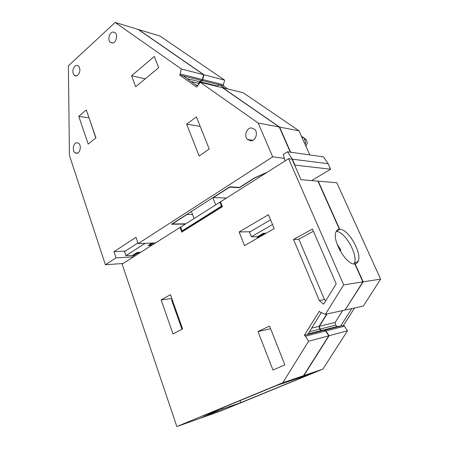 <?xml version="1.0" encoding="UTF-8"?>
<svg xmlns="http://www.w3.org/2000/svg" width="449" height="449" viewBox="0 0 449 449"><rect width="100%" height="100%" fill="white"/><g stroke="black" fill="none" stroke-linecap="round" stroke-linejoin="round"><path stroke-width="0.67" d="M227.851 89.02L223.125 85.765L224.652 80.13L159.928 36.027L138.528 29.539L203.981 74.798L202.426 80.663L199.766 81.735L199.014 83.828M309.799 154.927L298.989 130.782L243.15 92.73L222.755 87.78L279.615 127.101L290.638 152.217M138.415 252.669L138.73 253.578M224.652 80.13L203.981 74.798M223.624 84.771L202.937 79.625M223.125 85.765L202.426 80.663M199.766 81.735L217.125 85.967L219.757 84.934L224.489 88.2M298.989 130.782L279.615 127.101M266.611 172.629L254.965 177.86L239.424 187.727L229.635 187.143L213.443 197.543L226.453 198.054M185.706 223.843L172.332 223.956L187.16 214.426L192.548 214.47M301.498 136.378L303.917 137.691L305.634 142.355L305.191 144.623M151.975 243.049L148.119 245.496L151.745 245.339M137.961 242.92L124.575 251.563L125.961 255.633L132.461 255.447L137.136 252.478L140.778 252.282M217.125 85.967L216.923 86.365M239.424 187.727L239.295 187.407M125.961 255.633L145.201 243.313M198.946 83.407L199.305 83.497M95.8 137.961L89.222 118.362M304.545 138.449L306.038 139.353L307.352 142.889L305.954 146.335M203.622 74.708L181.273 68.944L115.157 22.45L138.157 29.426L203.622 74.708L202.067 80.573L199.401 81.651L198.581 83.323L198.716 84.171M202.067 80.573L179.69 75.056L196.6 87.089L200.31 82.335L222.401 87.695L279.272 127.033L290.301 152.172M267.228 172.242L254.605 177.832L239.519 187.418L229.72 186.829L171.535 224.219L185.308 224.096M138.101 252.871L138.415 253.78M187.014 78.631L199.401 81.651M191.083 81.522L198.581 83.323M195.893 84.934L197.683 85.361M279.272 127.033L258.181 123.026L200.31 82.335M284.363 158.323L272.683 156.841L258.181 123.026M155.59 242.903L138.197 243.588L272.683 156.841M123.037 263.512L105.403 264.742L116.055 257.872L113.979 251.687L125.265 251.12M115.157 22.45L68.377 65.823L69.449 155.455L105.403 264.742M202.572 79.535L180.206 73.973L181.273 68.944M179.69 75.056L180.206 73.973M138.197 243.588L136.002 237.285L113.979 251.687M137.753 252.445L132.803 255.84L133.482 255.801L138.668 252.394M132.803 255.84L132.629 255.341M116.055 257.872L133.617 256.817M158.665 67.687L135.671 86.775L131.546 75.746L154.299 56.473L158.665 67.687M131.546 75.746L145.223 78.844M186.627 124.165L196.404 116.903L209.223 149.006L199.148 156.033L186.627 124.165L200.198 126.394M78.76 116.33L88.206 144.101L95.946 137.843L86.303 109.898L78.76 116.33L89.054 117.874M183.186 75.915L197.229 85.882M112.525 43.031C116.083 42.728 118.115 35.157 115.264 32.738L112.924 31.991C109.337 32.367 107.39 39.933 110.252 42.301L112.525 43.031M77.89 75.101C80.354 71.902 80.539 68.86 78.446 65.986C77.295 65.099 76.089 65.195 74.826 66.272C72.368 69.505 72.199 72.542 74.321 75.387C75.449 76.246 76.639 76.15 77.89 75.101M250.823 140.84C255.565 140.992 258.371 132.758 254.712 129.329L251.266 127.903C246.467 127.842 243.79 136.126 247.5 139.476L250.823 140.84M76.571 153.311C80.169 153.513 81.774 145.341 78.541 143.265L76.959 142.754C73.35 142.619 71.812 150.785 75.056 152.817L76.571 153.311M149.36 244.711L149.539 245.216L153.019 243.004M149.539 245.216L150.213 245.188L153.693 242.982M137.826 252.652L138.505 252.613M308.592 341.246L305.393 336.2L304.383 335.296L319.205 311.32L320.249 312.212L325.357 314.328L343.681 284.907L288.606 158.71L220.526 201.803L222.429 206.63L181.755 232.116L180.021 227.441L122.106 264.102L176.844 426.55L282.73 382.773L308.592 341.246L328.741 335.83L303.535 375.684L294.437 379.433L276.348 385.618L203.1 415.886L222.435 409.095L199.665 418.474L176.844 426.55M288.606 158.71L292.002 159.137L301.01 179.707L317.92 181.143L339.405 229.321L336.643 230.803M312.437 229.029L293.523 239.44L319.306 300.538L323.628 304.169L336.189 283.863L312.437 229.029M182.597 328.937L170.457 294.679L161.14 299.938L173.011 333.916L182.597 328.937M258.012 331.553L272.958 370.043L284.879 364.914L269.552 326.064L258.012 331.553L270.612 328.752M268.446 214.701L274.21 228.597L244.525 245.575L239.121 231.981L268.446 214.701M343.681 284.907L362.848 281.899L345.051 310.046L325.357 314.328M339.405 229.321C337.777 229.433 336.621 230.365 335.942 232.116C331.901 240.479 346.712 265.488 354.85 263.956L362.848 281.899M182.485 230.887L182.721 231.51M220.712 202.258L219.847 202.235L180.65 227.042L182.075 230.893L183.254 230.87L222.334 206.372M180.79 227.43L180.021 227.441M282.73 382.773L303.535 375.684M305.393 336.2L325.62 331.025L328.741 335.83M304.383 335.296L324.633 330.167L325.62 331.025M321.265 312.633L307.739 334.449M293.523 239.44L298.843 239.205L324.481 299.584L325.789 300.678M313.391 231.241L298.843 239.205M319.306 300.538L324.481 299.584M161.14 299.938L171.81 298.501M239.121 231.981L250.233 231.706M262.098 234.883L262.311 235.399M257.086 236.791L257.294 237.297L257.917 237.274L264.669 233.222M326.743 314.025L319.059 326.344L319.553 329.179L321.147 330.565L324.633 330.167M222.064 408.051L222.435 409.095M336.464 231.061L339.719 229.316L318.246 181.172L317.999 181.317M222.418 407.905L222.799 408.966L200.024 418.328M327.068 313.958L319.391 326.266L319.884 329.095L321.478 330.481L324.953 330.088L325.946 330.941L329.066 335.745L303.872 375.566L294.769 379.293M354.89 264.051L355.159 263.922L363.157 281.849L345.146 309.889M294.684 165.266L294.948 165.103L292.355 159.182L287.472 151.773L283.364 154.405L285.036 160.967M219.847 202.235L221.413 206.203L222.272 206.226M182.075 230.893L221.413 206.203M321.147 330.565L308.109 333.854M263.81 233.25L264.54 233.486M263.917 233.502L257.294 237.297M319.059 326.344L311.651 328.135M319.553 329.179L309.451 331.688M353.98 263.939L354.34 263.187C358.296 254.925 344.838 231.314 336.284 231.358M355.159 263.922L356.994 263.086L358.218 261.262C362.18 252.849 348.132 228.676 339.719 229.316M363.157 281.849L380.623 279.104L336.801 182.749L318.246 181.172M200.029 418.345L221.116 410.886L322.926 369.078L347.475 330.795L329.066 335.745M294.774 379.315L311.544 373.579L240.821 402.635L222.799 408.966M303.872 375.566L322.926 369.078M240.821 402.635L240.075 400.609M325.946 330.941L344.434 326.215L347.475 330.795M324.953 330.088L343.468 325.396L344.434 326.215M342.671 310.562L335.162 322.455L335.65 325.183L337.21 326.513L340.617 326.12L351.763 308.581M337.21 326.513L321.478 330.481M335.65 325.183L319.884 329.095M335.162 322.455L319.391 326.266M345.365 309.978L363.336 306.066L380.623 279.104M311.584 180.605L330.644 169.211L294.948 165.103M330.644 169.211L328.152 163.728L323.465 156.858L287.472 151.773M292.355 159.182L328.152 163.728M354.564 307.975L343.468 325.396M212.877 197.65L215.7 204.856M191.403 211.451L194.086 218.54M262.384 234.72L262.598 235.237M272.537 224.562L251.384 236.763L257.26 236.797L263.428 233.261L266.195 233.183M181.968 329.263L171.557 299.876L172.175 299.534M251.384 236.763L249.521 232.127L270.579 219.847M339.96 250.559L340.92 250.059L337.014 243.975M339.736 250.149L340.92 250.059M301.93 137.343L303.917 137.691M304.972 139.168L306.038 139.353M112.761 42.981L110.252 42.301M76.605 75.859L74.321 75.387M252.86 140.301L247.5 139.476M77.61 153.064L75.056 152.817M354.34 263.187L358.218 261.262"/></g></svg>
